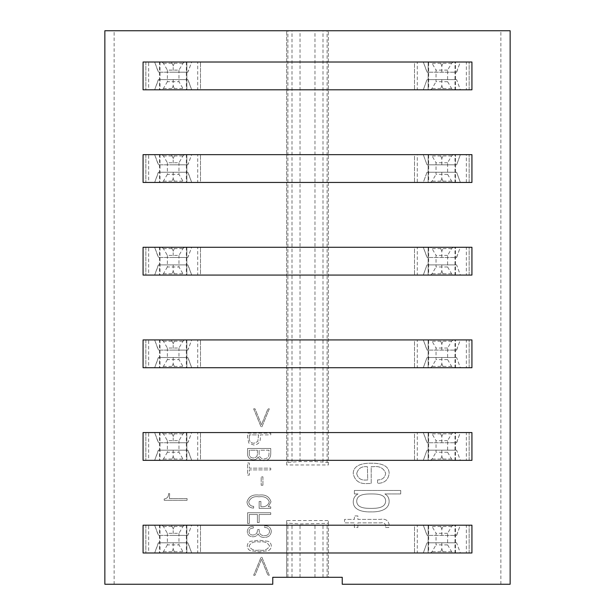 <?xml version="1.0" encoding="UTF-8"?>
<svg xmlns="http://www.w3.org/2000/svg" width="615" height="615" viewBox="0 0 615 615"><rect width="100%" height="100%" fill="white"/><g stroke="black" fill="none" stroke-linecap="round" stroke-linejoin="round"><path stroke-width="0.46" stroke-dasharray="3.08 2.31" d="M457.368 174.245L460.351 182.44L423.297 182.44L427.002 172.254L456.638 172.254L460.351 182.44L469.153 182.44L455.484 182.44L455.484 154.649L417.301 154.649L417.301 182.44L423.297 182.44L426.28 174.245M454.992 182.44L455.484 182.44L455.484 154.649L454.992 154.649L454.992 182.44L417.301 182.44M454.992 154.649L428.655 154.649L428.655 182.44M417.301 154.649L414.495 154.649L414.495 182.44L414.495 154.649L428.155 154.649L428.155 182.44L428.155 154.649L428.655 154.649M466.347 182.44L466.347 154.649M469.153 182.44L469.153 154.649L469.153 182.44M456.484 172.254L427.156 172.254M457.368 162.844L460.351 154.649L456.638 164.843L457.368 162.844L456.638 164.843L427.002 164.843L423.297 154.649L426.28 162.844M456.484 164.843L427.156 164.843M441.824 164.843L441.824 158.655L443.446 154.649M441.824 158.655L440.202 154.649M441.824 172.254L441.824 178.435L440.202 182.44M441.824 178.435L443.446 182.44M453.209 154.649L451.602 155.941L447.612 162.76L447.612 174.337L436.035 174.337L436.035 162.76L432.038 155.941L430.438 154.649M447.612 162.76L436.035 162.76M430.438 182.44L432.038 181.156L436.035 174.337M447.612 174.337L451.602 181.156L453.209 182.44M143.072 552.985L471.928 552.985L471.928 525.195L143.072 525.195L143.072 552.985M143.072 275.074L471.928 275.074L471.928 247.284L143.072 247.284L143.072 275.074M143.072 89.805L471.928 89.805L471.928 62.015L143.072 62.015L143.072 89.805M143.072 460.351L471.928 460.351L471.928 432.56L143.072 432.56L143.072 460.351M143.072 367.716L471.928 367.716L471.928 339.926L143.072 339.926L143.072 367.716M143.072 182.44L471.928 182.44L471.928 154.649L143.072 154.649L143.072 182.44M426.28 544.79L423.297 552.985L427.002 542.799L456.638 542.799L460.351 552.985L417.301 552.985L417.301 525.195L423.297 525.195L427.156 535.388L456.484 535.388L460.351 525.195L423.297 525.195L426.28 533.39M456.484 535.388L460.351 525.195L466.347 525.195L466.347 552.985L460.351 552.985L457.368 544.79M456.484 542.799L427.156 542.799M426.28 359.521L423.297 367.716L427.002 357.523L456.638 357.523L460.351 367.716L417.301 367.716L417.301 339.926L423.297 339.926L427.156 350.112L456.484 350.112L460.351 339.926L423.297 339.926L426.28 348.121M456.484 350.112L460.351 339.926L466.347 339.926L466.347 367.716L460.351 367.716L457.368 359.521M456.484 357.523L427.156 357.523M426.28 266.879L423.297 275.074L427.002 264.888L456.638 264.888L460.351 275.074L417.301 275.074L417.301 247.284L423.297 247.284L427.156 257.477L456.484 257.477L460.351 247.284L423.297 247.284L426.28 255.479M456.484 257.477L460.351 247.284L466.347 247.284L466.347 275.074L460.351 275.074L457.368 266.879M456.484 264.888L427.156 264.888M426.28 452.156L423.297 460.351L427.002 450.157L456.638 450.157L460.351 460.351L417.301 460.351L417.301 432.56L423.297 432.56L427.156 442.746L456.484 442.746L460.351 432.56L423.297 432.56L426.28 440.755M456.484 442.746L460.351 432.56L466.347 432.56L466.347 460.351L460.351 460.351L457.368 452.156M456.484 450.157L427.156 450.157M426.28 81.611L423.297 89.805L427.002 79.612L456.638 79.612L460.351 89.805L417.301 89.805L417.301 62.015L423.297 62.015L427.156 72.201L456.484 72.201L460.351 62.015L423.297 62.015L426.28 70.21M456.484 72.201L460.351 62.015L466.347 62.015L466.347 89.805L460.351 89.805L457.368 81.611M456.484 79.612L427.156 79.612M400.719 493.93L400.719 490.455L354.394 490.455L354.394 493.93L358.053 493.93C355.039 495.582 353.433 498.096 353.241 501.456C352.956 510.696 364.019 512.141 371.037 511.88C378.156 512.111 389.233 510.465 389.134 501.24C389.111 498.004 387.696 495.567 384.89 493.93L400.719 493.93L400.719 490.455L354.394 490.455L354.394 493.93L358.053 493.93C355.039 495.582 353.433 498.096 353.241 501.456C352.956 510.696 364.019 512.141 371.037 511.88C378.156 512.111 389.233 510.465 389.134 501.24C389.111 498.004 387.696 495.567 384.89 493.93L400.719 493.93M253.657 575.279L255.025 575.279L261.483 559.358L267.948 575.279L269.285 575.279L261.944 557.328L261.014 557.328L253.657 575.279L255.025 575.279L261.483 559.358L267.948 575.279L269.285 575.279L261.944 557.328L261.014 557.328L253.657 575.279M271.315 531.375C270.846 527.593 268.632 525.725 264.658 525.771L264.658 527.509C267.525 527.455 269.17 528.777 269.578 531.468C269.116 534.304 267.379 535.688 264.358 535.619C260.952 535.619 259.215 533.928 259.153 530.537L259.176 529.538L257.416 529.661C257.577 533.021 256.04 534.812 252.819 535.035C250.459 535.012 249.198 533.843 249.021 531.529C249.344 529.154 250.759 528.008 253.272 528.093L253.365 526.355C249.744 526.332 247.722 528.039 247.284 531.475C247.538 534.865 249.375 536.626 252.803 536.772C255.187 536.834 256.947 535.834 258.092 533.789C259.292 536.334 261.344 537.525 264.242 537.356C268.471 537.41 270.823 535.419 271.315 531.375C270.846 527.593 268.632 525.725 264.658 525.771L264.658 527.509C267.525 527.455 269.17 528.777 269.578 531.468C269.116 534.304 267.379 535.688 264.358 535.619C260.952 535.619 259.215 533.928 259.153 530.537L259.176 529.538L257.416 529.661C257.577 533.021 256.04 534.812 252.819 535.035C250.459 535.012 249.198 533.843 249.021 531.529C249.344 529.154 250.759 528.008 253.272 528.093L253.365 526.355C249.744 526.332 247.722 528.039 247.284 531.475C247.538 534.865 249.375 536.626 252.803 536.772C255.187 536.834 256.947 535.834 258.092 533.789C259.292 536.334 261.344 537.525 264.242 537.356C268.471 537.41 270.823 535.419 271.315 531.375M260.891 501.456L259.153 501.456L259.153 508.405L270.738 508.405L270.738 506.883L268.271 506.691L271.023 501.817C269.324 496.49 265.319 494.252 259.007 495.09C252.627 494.229 248.621 496.513 246.999 501.948C247.384 505.845 249.605 507.898 253.657 508.113L253.657 506.376C250.736 506.168 249.098 504.669 248.737 501.901C250.428 497.75 253.857 496.059 259.007 496.828C264.104 496.067 267.525 497.712 269.285 501.771C268.125 505.561 265.326 507.191 260.891 506.668L260.891 501.456L259.153 501.456L259.153 508.405L270.738 508.405L270.738 506.883L268.271 506.691L271.023 501.817C269.324 496.49 265.319 494.252 259.007 495.09C252.627 494.229 248.621 496.513 246.999 501.948C247.384 505.845 249.605 507.898 253.657 508.113L253.657 506.376C250.736 506.168 249.098 504.669 248.737 501.901C250.428 497.75 253.857 496.059 259.007 496.828C264.104 496.067 267.525 497.712 269.285 501.771C268.125 505.561 265.326 507.191 260.891 506.668L260.891 501.456M270.738 469.906L270.738 468.169L249.313 468.169L249.313 462.957L247.576 462.957L247.576 475.111L249.313 475.111L249.313 469.906L270.738 469.906L270.738 468.169L249.313 468.169L249.313 462.957L247.576 462.957L247.576 475.111L249.313 475.111L249.313 469.906L270.738 469.906M270.738 434.874L270.738 433.137L247.576 433.137L247.576 437.503L248.867 443.146L253.749 445.006C258.615 444.568 260.806 441.755 260.314 436.55L260.314 434.874L270.738 434.874L270.738 433.137L247.576 433.137L247.576 437.503L248.867 443.146L253.749 445.006C258.615 444.568 260.806 441.755 260.314 436.55L260.314 434.874L270.738 434.874M187.075 500.295L187.075 498.565L169.425 498.55L169.655 493.637L168.548 493.637C168.625 496.743 167.172 498.519 164.205 498.95L164.205 500.295L187.075 500.295L187.075 498.565L169.425 498.55L169.655 493.637L168.548 493.637C168.625 496.743 167.172 498.519 164.205 498.95L164.205 500.295L187.075 500.295M114.121 584.25L272.76 584.25L272.76 577.301L286.659 577.301L286.659 520.559L328.341 520.559L328.341 577.301L342.24 577.301L342.24 584.25L510.143 584.25L510.143 30.75L104.858 30.75L104.858 584.25L114.121 584.25L114.121 30.75M286.659 464.978L286.659 30.75L286.659 464.978L328.341 464.978L328.341 30.75L328.341 462.442L314.972 461.581L300.028 461.581L286.659 462.442M253.657 408.821L261.014 426.772L261.944 426.772L269.285 408.821L267.948 408.821L261.483 424.742L255.025 408.821L253.657 408.821L261.014 426.772L261.944 426.772L269.285 408.821L267.948 408.821L261.483 424.742L255.025 408.821L253.657 408.821M270.738 453.278L270.738 448.481L247.576 448.481L247.576 452.479C247.168 456.86 248.998 459.297 253.073 459.774C255.402 459.882 257.101 458.936 258.177 456.937C259.23 459.436 261.121 460.673 263.85 460.643C268.509 460.466 270.8 458.014 270.738 453.278L270.738 448.481L247.576 448.481L247.576 452.479C247.168 456.86 248.998 459.297 253.073 459.774C255.402 459.882 257.101 458.936 258.177 456.937C259.23 459.436 261.121 460.673 263.85 460.643C268.509 460.466 270.8 458.014 270.738 453.278M262.92 485.243L262.92 476.848L261.183 476.848L261.183 485.243L262.92 485.243L262.92 476.848L261.183 476.848L261.183 485.243L262.92 485.243M270.738 514.486L270.738 512.749L247.576 512.749L247.576 523.457L249.313 523.457L249.313 514.486L257.416 514.486L257.416 522.589L259.153 522.589L259.153 514.486L270.738 514.486L270.738 512.749L247.576 512.749L247.576 523.457L249.313 523.457L249.313 514.486L257.416 514.486L257.416 522.589L259.153 522.589L259.153 514.486L270.738 514.486M268.163 541.315L259.276 540.247L250.436 541.315C248.429 542.269 247.376 543.837 247.284 546.035C247.376 548.226 248.429 549.795 250.436 550.725L259.276 551.824L268.163 550.725C270.177 549.795 271.223 548.226 271.315 546.035C271.223 543.845 270.17 542.269 268.163 541.315L259.276 540.247L250.436 541.315C248.429 542.269 247.376 543.837 247.284 546.035C247.376 548.226 248.429 549.795 250.436 550.725L259.276 551.824L268.163 550.725C270.177 549.795 271.223 548.226 271.315 546.035C271.223 543.845 270.17 542.269 268.163 541.315M377.556 479.908L377.556 483.336C384.483 483.252 388.342 479.938 389.134 473.389C389.149 464.31 378.133 463.087 371.214 463.241C364.18 463.026 353.125 464.51 353.241 473.681C354.87 480.984 359.76 484.259 367.924 483.505L371.191 483.505L371.191 466.716L373.09 466.716C379.455 465.855 383.652 468.046 385.659 473.273C385.005 477.724 382.307 479.938 377.556 479.908L377.556 483.336C384.483 483.252 388.342 479.938 389.134 473.389C389.149 464.31 378.133 463.087 371.214 463.241C364.18 463.026 353.125 464.51 353.241 473.681C354.87 480.984 359.76 484.259 367.924 483.505L371.191 483.505L371.191 466.716L373.09 466.716C379.455 465.855 383.652 468.046 385.659 473.273C385.005 477.724 382.307 479.938 377.556 479.908M385.482 527.509L388.772 527.509L389.134 524.749C388.311 520.244 385.29 518.468 380.07 519.406L357.868 519.406L357.868 515.931L354.394 515.931L354.394 519.406L344.554 519.406L344.554 522.881L354.394 522.881L354.394 527.509L357.868 527.509L357.868 522.881L380.777 522.881C383.591 522.35 385.221 523.296 385.659 525.71L385.482 527.509L388.772 527.509L389.134 524.749C388.311 520.244 385.29 518.468 380.07 519.406L357.868 519.406L357.868 515.931L354.394 515.931L354.394 519.406L344.554 519.406L344.554 522.881L354.394 522.881L354.394 527.509L357.868 527.509L357.868 522.881L380.777 522.881C383.591 522.35 385.221 523.296 385.659 525.71L385.482 527.509M173.176 79.612L173.176 85.8L171.554 89.805L154.649 89.805L158.516 79.612L187.998 79.612L158.363 79.612L154.649 89.805L145.847 89.805L159.516 89.805L159.516 62.015L145.847 62.015L145.847 89.805L145.847 62.015L148.653 62.015L148.653 89.805M187.844 79.612L191.703 89.805L197.699 89.805L197.699 62.015L191.703 62.015L187.844 72.201L158.363 72.201L173.176 72.201L173.176 66.02L171.554 62.015L191.703 62.015L187.844 72.201M157.632 70.21L154.649 62.015L158.516 72.201M171.554 62.015L148.653 62.015M173.176 450.157L173.176 456.345L171.554 460.351L154.649 460.351L158.516 450.157L187.998 450.157L158.363 450.157L154.649 460.351L145.847 460.351L159.516 460.351L159.516 432.56L145.847 432.56L145.847 460.351L145.847 432.56L148.653 432.56L148.653 460.351M187.844 450.157L191.703 460.351L197.699 460.351L197.699 432.56L191.703 432.56L187.844 442.746L158.363 442.746L173.176 442.746L173.176 436.565L171.554 432.56L191.703 432.56L187.844 442.746M157.632 440.755L154.649 432.56L158.516 442.746M171.554 432.56L148.653 432.56M173.176 264.888L173.176 271.069L171.554 275.074L154.649 275.074L158.516 264.888L187.998 264.888L158.363 264.888L154.649 275.074L145.847 275.074L159.516 275.074L159.516 247.284L145.847 247.284L145.847 275.074L145.847 247.284L148.653 247.284L148.653 275.074M187.844 264.888L191.703 275.074L197.699 275.074L197.699 247.284L191.703 247.284L187.844 257.477L158.363 257.477L173.176 257.477L173.176 251.289L171.554 247.284L191.703 247.284L187.844 257.477M157.632 255.479L154.649 247.284L158.516 257.477M171.554 247.284L148.653 247.284M173.176 357.523L173.176 363.711L171.554 367.716L154.649 367.716L158.516 357.523L187.998 357.523L158.363 357.523L154.649 367.716L145.847 367.716L159.516 367.716L159.516 339.926L145.847 339.926L145.847 367.716L145.847 339.926L148.653 339.926L148.653 367.716M187.844 357.523L191.703 367.716L197.699 367.716L197.699 339.926L191.703 339.926L187.844 350.112L158.363 350.112L173.176 350.112L173.176 343.931L171.554 339.926L191.703 339.926L187.844 350.112M157.632 348.121L154.649 339.926L158.516 350.112M171.554 339.926L148.653 339.926M173.176 542.799L173.176 548.98L171.554 552.985L154.649 552.985L158.516 542.799L187.998 542.799L158.363 542.799L154.649 552.985L145.847 552.985L159.516 552.985L159.516 525.195L145.847 525.195L145.847 552.985L145.847 525.195L148.653 525.195L148.653 552.985M187.844 542.799L191.703 552.985L197.699 552.985L197.699 525.195L191.703 525.195L187.844 535.388L158.363 535.388L173.176 535.388L173.176 529.2L171.554 525.195L191.703 525.195L187.844 535.388M157.632 533.39L154.649 525.195L158.516 535.388M171.554 525.195L148.653 525.195M173.176 172.254L173.176 178.435L171.554 182.44L154.649 182.44L158.516 172.254L187.998 172.254L158.363 172.254L154.649 182.44L145.847 182.44L159.516 182.44L159.516 154.649L145.847 154.649L145.847 182.44L145.847 154.649L148.653 154.649L148.653 182.44M187.844 172.254L191.703 182.44L197.699 182.44L197.699 154.649L191.703 154.649L187.844 164.843L158.363 164.843L173.176 164.843L173.176 158.655L171.554 154.649L191.703 154.649L187.844 164.843M157.632 162.844L154.649 154.649L158.516 164.843M171.554 154.649L148.653 154.649M466.347 552.985L455.484 552.985L455.484 525.195L466.347 525.195M454.992 552.985L455.484 552.985L455.484 525.195L454.992 525.195L454.992 552.985L417.301 552.985M454.992 525.195L428.655 525.195L428.655 552.985M417.301 525.195L414.495 525.195L414.495 552.985L414.495 525.195L428.155 525.195L428.155 552.985L428.155 525.195L428.655 525.195M469.153 552.985L469.153 525.195L469.153 552.985M457.368 533.39L456.638 535.388L427.156 535.388M441.824 535.388L441.824 529.2L443.446 525.195M441.824 529.2L440.202 525.195M441.824 542.799L441.824 548.98L440.202 552.985M441.824 548.98L443.446 552.985M453.209 525.195L451.602 526.486L447.612 533.297L447.612 544.882L436.035 544.882L436.035 533.297L432.038 526.486L430.438 525.195M447.612 533.297L436.035 533.297M430.438 552.985L432.038 551.701L436.035 544.882M447.612 544.882L451.602 551.701L453.209 552.985M466.347 367.716L455.484 367.716L455.484 339.926L466.347 339.926M454.992 367.716L455.484 367.716L455.484 339.926L454.992 339.926L454.992 367.716L417.301 367.716M454.992 339.926L428.655 339.926L428.655 367.716M417.301 339.926L414.495 339.926L414.495 367.716L414.495 339.926L428.155 339.926L428.155 367.716L428.155 339.926L428.655 339.926M469.153 367.716L469.153 339.926L469.153 367.716M457.368 348.121L456.638 350.112L427.156 350.112M441.824 350.112L441.824 343.931L443.446 339.926M441.824 343.931L440.202 339.926M441.824 357.523L441.824 363.711L440.202 367.716M441.824 363.711L443.446 367.716M453.209 339.926L451.602 341.21L447.612 348.029L447.612 359.606L436.035 359.606L436.035 348.029L432.038 341.21L430.438 339.926M447.612 348.029L436.035 348.029M430.438 367.716L432.038 366.425L436.035 359.606M447.612 359.606L451.602 366.425L453.209 367.716M466.347 275.074L455.484 275.074L455.484 247.284L466.347 247.284M454.992 275.074L455.484 275.074L455.484 247.284L454.992 247.284L454.992 275.074L417.301 275.074M454.992 247.284L428.655 247.284L428.655 275.074M417.301 247.284L414.495 247.284L414.495 275.074L414.495 247.284L428.155 247.284L428.155 275.074L428.155 247.284L428.655 247.284M469.153 275.074L469.153 247.284L469.153 275.074M457.368 255.479L456.638 257.477L427.156 257.477M441.824 257.477L441.824 251.289L443.446 247.284M441.824 251.289L440.202 247.284M441.824 264.888L441.824 271.069L440.202 275.074M441.824 271.069L443.446 275.074M453.209 247.284L451.602 248.575L447.612 255.394L447.612 266.971L436.035 266.971L436.035 255.394L432.038 248.575L430.438 247.284M447.612 255.394L436.035 255.394M430.438 275.074L432.038 273.79L436.035 266.971M447.612 266.971L451.602 273.79L453.209 275.074M466.347 460.351L455.484 460.351L455.484 432.56L466.347 432.56M454.992 460.351L455.484 460.351L455.484 432.56L454.992 432.56L454.992 460.351L417.301 460.351M454.992 432.56L428.655 432.56L428.655 460.351M417.301 432.56L414.495 432.56L414.495 460.351L414.495 432.56L428.155 432.56L428.155 460.351L428.155 432.56L428.655 432.56M469.153 460.351L469.153 432.56L469.153 460.351M457.368 440.755L456.638 442.746L427.156 442.746M441.824 442.746L441.824 436.565L443.446 432.56M441.824 436.565L440.202 432.56M441.824 450.157L441.824 456.345L440.202 460.351M441.824 456.345L443.446 460.351M453.209 432.56L451.602 433.844L447.612 440.663L447.612 452.24L436.035 452.24L436.035 440.663L432.038 433.844L430.438 432.56M447.612 440.663L436.035 440.663M430.438 460.351L432.038 459.059L436.035 452.24M447.612 452.24L451.602 459.059L453.209 460.351M466.347 89.805L455.484 89.805L455.484 62.015L466.347 62.015M454.992 89.805L455.484 89.805L455.484 62.015L454.992 62.015L454.992 89.805L417.301 89.805M454.992 62.015L428.655 62.015L428.655 89.805M417.301 62.015L414.495 62.015L414.495 89.805L414.495 62.015L428.155 62.015L428.155 89.805L428.155 62.015L428.655 62.015M469.153 89.805L469.153 62.015L469.153 89.805M457.368 70.21L456.638 72.201L427.156 72.201M441.824 72.201L441.824 66.02L443.446 62.015M441.824 66.02L440.202 62.015M441.824 79.612L441.824 85.8L440.202 89.805M441.824 85.8L443.446 89.805M453.209 62.015L451.602 63.299L447.612 70.118L447.612 81.703L436.035 81.703L436.035 70.118L432.038 63.299L430.438 62.015M447.612 70.118L436.035 70.118M430.438 89.805L432.038 88.514L436.035 81.703M447.612 81.703L451.602 88.514L453.209 89.805M328.341 464.978L328.341 462.442M286.659 520.559L286.659 523.104L300.028 523.965L327.103 523.342L328.341 523.104L328.341 520.559M328.341 523.104L328.341 577.301L286.659 577.301L286.659 523.104M249.313 437.188L249.313 434.874L258.577 434.874L257.793 441.532L253.957 443.269C250.413 443.015 248.867 440.986 249.313 437.188L249.313 434.874L258.577 434.874L257.793 441.532L253.957 443.269C250.413 443.015 248.867 440.986 249.313 437.188M249.313 452.794L249.313 450.218L257.416 450.218L257.416 453.086C257.57 456.199 256.147 457.844 253.157 458.037C250.259 457.683 248.975 455.938 249.313 452.794L249.313 450.218L257.416 450.218L257.416 453.086C257.57 456.199 256.147 457.844 253.157 458.037C250.259 457.683 248.975 455.938 249.313 452.794M259.153 453.186L259.153 450.218L269.001 450.218L269.001 453.024C269.193 456.768 267.487 458.729 263.873 458.905C260.529 458.606 258.961 456.699 259.153 453.186L259.153 450.218L269.001 450.218L269.001 453.024C269.193 456.768 267.487 458.729 263.873 458.905C260.529 458.606 258.961 456.699 259.153 453.186M259.292 550.087C254.441 550.955 251.02 549.61 249.021 546.059C251.012 542.484 254.433 541.123 259.292 541.984C264.158 541.123 267.587 542.476 269.578 546.059C267.579 549.61 264.15 550.955 259.292 550.087C254.441 550.955 251.02 549.61 249.021 546.059C251.012 542.484 254.433 541.123 259.292 541.984C264.158 541.123 267.587 542.476 269.578 546.059C267.579 549.61 264.15 550.955 259.292 550.087M356.715 473.542C358.038 468.415 361.605 466.147 367.424 466.716L367.716 479.969L366.279 480.038C360.982 480.453 357.792 478.293 356.715 473.542C358.038 468.415 361.605 466.147 367.424 466.716L367.716 479.969L366.279 480.038C360.982 480.453 357.792 478.293 356.715 473.542M371.145 508.405C365.879 508.328 356.961 508.374 356.715 501.248C356.877 493.945 365.963 493.991 371.322 493.93C376.588 493.983 385.528 493.922 385.659 501.125C385.321 508.198 376.457 508.344 371.145 508.405C365.879 508.328 356.961 508.374 356.715 501.248C356.877 493.945 365.963 493.991 371.322 493.93C376.588 493.983 385.528 493.922 385.659 501.125C385.321 508.198 376.457 508.344 371.145 508.405M160.008 62.015L160.008 89.805L159.516 89.805L159.516 62.015L161.791 62.015L163.398 63.299L167.388 70.118L178.965 70.118L182.963 63.299L184.562 62.015L186.345 62.015L186.345 89.805L184.562 89.805L182.963 88.514L178.965 81.703L178.965 70.118M167.388 70.118L167.388 81.703L178.965 81.703M167.388 81.703L163.398 88.514L161.791 89.805L184.562 89.805M173.176 85.8L174.798 89.805L191.703 89.805L188.72 81.611M171.554 89.805L174.798 89.805M173.176 66.02L174.798 62.015M160.008 89.805L161.791 89.805M161.791 62.015L184.562 62.015M186.345 62.015L200.505 62.015L200.505 89.805L186.845 89.805L186.845 62.015L186.845 89.805L186.345 89.805M197.699 89.805L200.505 89.805L200.505 62.015L197.699 62.015M173.176 72.201L187.998 72.201L188.72 70.21M157.632 81.611L158.516 79.612M160.008 432.56L160.008 460.351L159.516 460.351L159.516 432.56L161.791 432.56L163.398 433.844L167.388 440.663L178.965 440.663L182.963 433.844L184.562 432.56L186.345 432.56L186.345 460.351L184.562 460.351L182.963 459.059L178.965 452.24L178.965 440.663M167.388 440.663L167.388 452.24L178.965 452.24M167.388 452.24L163.398 459.059L161.791 460.351L184.562 460.351M173.176 456.345L174.798 460.351L191.703 460.351L188.72 452.156M171.554 460.351L174.798 460.351M173.176 436.565L174.798 432.56M160.008 460.351L161.791 460.351M161.791 432.56L184.562 432.56M186.345 432.56L200.505 432.56L200.505 460.351L186.845 460.351L186.845 432.56L186.845 460.351L186.345 460.351M197.699 460.351L200.505 460.351L200.505 432.56L197.699 432.56M173.176 442.746L187.998 442.746L188.72 440.755M157.632 452.156L158.516 450.157M160.008 247.284L160.008 275.074L159.516 275.074L159.516 247.284L161.791 247.284L163.398 248.575L167.388 255.394L178.965 255.394L182.963 248.575L184.562 247.284L186.345 247.284L186.345 275.074L184.562 275.074L182.963 273.79L178.965 266.971L178.965 255.394M167.388 255.394L167.388 266.971L178.965 266.971M167.388 266.971L163.398 273.79L161.791 275.074L184.562 275.074M173.176 271.069L174.798 275.074L191.703 275.074L188.72 266.879M171.554 275.074L174.798 275.074M173.176 251.289L174.798 247.284M160.008 275.074L161.791 275.074M161.791 247.284L184.562 247.284M186.345 247.284L200.505 247.284L200.505 275.074L186.845 275.074L186.845 247.284L186.845 275.074L186.345 275.074M197.699 275.074L200.505 275.074L200.505 247.284L197.699 247.284M173.176 257.477L187.998 257.477L188.72 255.479M157.632 266.879L158.516 264.888M160.008 339.926L160.008 367.716L159.516 367.716L159.516 339.926L161.791 339.926L163.398 341.21L167.388 348.029L178.965 348.029L182.963 341.21L184.562 339.926L186.345 339.926L186.345 367.716L184.562 367.716L182.963 366.425L178.965 359.606L178.965 348.029M167.388 348.029L167.388 359.606L178.965 359.606M167.388 359.606L163.398 366.425L161.791 367.716L184.562 367.716M173.176 363.711L174.798 367.716L191.703 367.716L188.72 359.521M171.554 367.716L174.798 367.716M173.176 343.931L174.798 339.926M160.008 367.716L161.791 367.716M161.791 339.926L184.562 339.926M186.345 339.926L200.505 339.926L200.505 367.716L186.845 367.716L186.845 339.926L186.845 367.716L186.345 367.716M197.699 367.716L200.505 367.716L200.505 339.926L197.699 339.926M173.176 350.112L187.998 350.112L188.72 348.121M157.632 359.521L158.516 357.523M160.008 525.195L160.008 552.985L159.516 552.985L159.516 525.195L161.791 525.195L163.398 526.486L167.388 533.297L178.965 533.297L182.963 526.486L184.562 525.195L186.345 525.195L186.345 552.985L184.562 552.985L182.963 551.701L178.965 544.882L178.965 533.297M167.388 533.297L167.388 544.882L178.965 544.882M167.388 544.882L163.398 551.701L161.791 552.985L184.562 552.985M173.176 548.98L174.798 552.985L191.703 552.985L188.72 544.79M171.554 552.985L174.798 552.985M173.176 529.2L174.798 525.195M160.008 552.985L161.791 552.985M161.791 525.195L184.562 525.195M186.345 525.195L200.505 525.195L200.505 552.985L186.845 552.985L186.845 525.195L186.845 552.985L186.345 552.985M197.699 552.985L200.505 552.985L200.505 525.195L197.699 525.195M173.176 535.388L187.998 535.388L188.72 533.39M157.632 544.79L158.516 542.799M160.008 154.649L160.008 182.44L159.516 182.44L159.516 154.649L161.791 154.649L163.398 155.941L167.388 162.76L178.965 162.76L182.963 155.941L184.562 154.649L186.345 154.649L186.345 182.44L184.562 182.44L182.963 181.156L178.965 174.337L178.965 162.76M167.388 162.76L167.388 174.337L178.965 174.337M167.388 174.337L163.398 181.156L161.791 182.44L184.562 182.44M173.176 178.435L174.798 182.44L191.703 182.44L188.72 174.245M171.554 182.44L174.798 182.44M173.176 158.655L174.798 154.649M160.008 182.44L161.791 182.44M161.791 154.649L184.562 154.649M186.345 154.649L200.505 154.649L200.505 182.44L186.845 182.44L186.845 154.649L186.845 182.44L186.345 182.44M197.699 182.44L200.505 182.44L200.505 154.649L197.699 154.649M173.176 164.843L187.998 164.843L188.72 162.844M157.632 174.245L158.516 172.254M451.602 181.156L432.038 181.156M451.602 155.941L432.038 155.941M500.879 584.25L500.879 30.75M451.602 551.701L432.038 551.701M451.602 526.486L432.038 526.486M451.602 366.425L432.038 366.425M451.602 341.21L432.038 341.21M451.602 273.79L432.038 273.79M451.602 248.575L432.038 248.575M451.602 459.059L432.038 459.059M451.602 433.844L432.038 433.844M451.602 88.514L432.038 88.514M451.602 63.299L432.038 63.299M287.897 462.196L287.897 30.75M292.002 461.827L292.002 30.75M300.028 461.581L300.028 30.75M314.972 461.581L314.972 30.75M322.998 461.827L322.998 30.75M327.103 462.196L327.103 30.75M287.897 577.301L287.897 523.342M292.002 577.301L292.002 523.719M300.028 577.301L300.028 523.965M314.972 577.301L314.972 523.965M322.998 577.301L322.998 523.719M327.103 577.301L327.103 523.342M163.398 63.299L182.963 63.299M163.398 88.514L182.963 88.514M163.398 433.844L182.963 433.844M163.398 459.059L182.963 459.059M163.398 248.575L182.963 248.575M163.398 273.79L182.963 273.79M163.398 341.21L182.963 341.21M163.398 366.425L182.963 366.425M163.398 526.486L182.963 526.486M163.398 551.701L182.963 551.701M163.398 155.941L182.963 155.941M163.398 181.156L182.963 181.156"/><path stroke-width="0.92" d="M342.24 584.25L510.143 584.25L510.143 30.75L104.858 30.75L104.858 584.25L272.76 584.25L272.76 577.301L342.24 577.301L342.24 584.25M471.928 62.015L143.072 62.015L143.072 89.805L471.928 89.805L471.928 62.015M471.928 432.56L143.072 432.56L143.072 460.351L471.928 460.351L471.928 432.56M471.928 247.284L143.072 247.284L143.072 275.074L471.928 275.074L471.928 247.284M471.928 339.926L143.072 339.926L143.072 367.716L471.928 367.716L471.928 339.926M471.928 525.195L143.072 525.195L143.072 552.985L471.928 552.985L471.928 525.195M471.928 154.649L143.072 154.649L143.072 182.44L471.928 182.44L471.928 154.649"/></g></svg>
